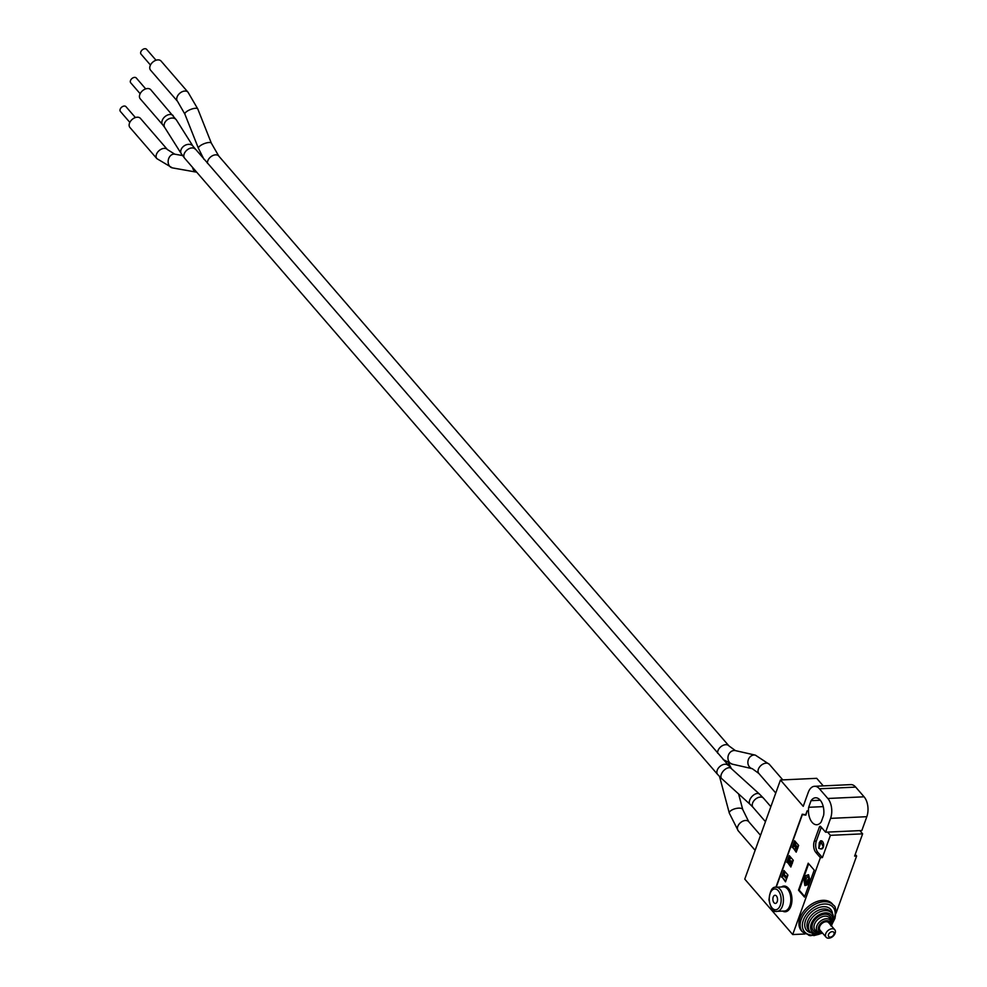 <?xml version="1.0" encoding="UTF-8"?>
<svg xmlns="http://www.w3.org/2000/svg" width="987" height="987" viewBox="0 0 987 987"><rect width="100%" height="100%" fill="white"/><g stroke="black" fill="none" stroke-linecap="round" stroke-linejoin="round"><path stroke-width="1.48" d="M775.93 887.239L802.234 814.213L805.737 814.682L807.119 810.833L805.861 815.114L802.357 814.633L805.947 814.88M821.307 827.229L816.335 841.035L814.324 841.121L819.42 826.958A1.641 0.938 -92.6 0 1 820.148 826.255A1.641 0.938 -92.6 0 1 820.703 826.538L825.601 832.189L830.573 818.371L866.82 816.693A14.311 8.167 -92.6 0 0 864.081 796.805L827.834 798.483L819.444 788.786L855.692 787.108A14.311 8.167 -92.6 0 0 850.782 784.616L814.534 786.294A14.311 8.167 87.4 0 0 808.205 792.499L803.233 806.33L780.458 780.001L744.766 879.121L773.438 912.272L774.055 910.532M780.458 780.001L816.705 778.324L823.244 785.886M167.395 149.555A6.958 4.627 -40.9 0 0 165.014 148.395A6.958 4.627 -40.9 0 0 156.439 154.367A6.958 4.627 -40.9 0 0 156.884 158.648L129.926 127.483A6.958 4.627 -40.9 0 1 129.482 123.202A6.958 4.627 -40.9 0 1 134.651 117.848A6.958 4.627 -40.9 0 1 140.438 118.391L167.395 149.555L174.773 154.182A6.958 5.367 -79.9 0 0 174.489 154.145A6.958 5.367 -79.9 0 0 168.135 161.461A6.958 5.367 -79.9 0 0 172.343 167.876L196.66 172.182A6.958 5.367 -79.9 0 1 192.576 167.395M173.181 115.652A6.958 4.627 -40.9 0 0 167.395 115.109A6.958 4.627 -40.9 0 0 162.213 120.463A6.958 4.627 -40.9 0 0 162.658 124.744L140.24 98.823A6.958 4.627 -40.9 0 1 139.796 94.542A6.958 4.627 -40.9 0 1 144.966 89.188A6.958 4.627 -40.9 0 1 150.764 89.731L176.476 120.069A6.958 5.182 -32.3 0 0 170.22 118.329A6.958 5.182 -32.3 0 0 164.447 123.437A6.958 5.182 -32.3 0 0 164.718 127.496L181.324 153.787A6.958 5.182 -32.3 0 1 181.04 149.728A6.958 5.182 -32.3 0 1 186.814 144.62A6.958 5.182 -32.3 0 1 193.082 146.36L176.476 120.069M188.036 92.235A6.958 4.627 -40.9 0 0 182.25 91.692A6.958 4.627 -40.9 0 0 177.068 97.047A6.958 4.627 -40.9 0 0 177.512 101.328L150.555 70.163A6.958 4.627 -40.9 0 1 150.11 65.882A6.958 4.627 -40.9 0 1 155.292 60.528A6.958 4.627 -40.9 0 1 161.078 61.071L188.036 92.235L197.819 109.014A6.958 2.245 -21.6 0 0 192.773 108.743A6.958 2.245 -21.6 0 0 185.864 112.21A6.958 2.245 -21.6 0 0 184.89 114.147L198.449 148.346A6.958 2.245 -21.6 0 1 199.423 146.409A6.958 2.245 -21.6 0 1 207.578 142.671A6.958 2.245 -21.6 0 1 211.378 143.214L218.756 156.032A6.958 4.627 -40.9 0 0 214.697 154.947A6.958 4.627 -40.9 0 0 207.788 160.844A6.958 4.627 -40.9 0 0 207.467 163.361M150.468 65.056L141.055 54.162A3.677 2.443 -40.9 0 1 140.808 51.892A3.677 2.443 -40.9 0 1 143.547 49.066A3.677 2.443 -40.9 0 1 146.619 49.35L156.032 60.244M140.154 93.716L130.728 82.822A3.677 2.443 -40.9 0 1 130.494 80.552A3.677 2.443 -40.9 0 1 133.233 77.726A3.677 2.443 -40.9 0 1 136.305 78.01L145.718 88.904M129.828 122.376L120.414 111.482A3.677 2.443 -40.9 0 1 120.18 109.212A3.677 2.443 -40.9 0 1 122.919 106.386A3.677 2.443 -40.9 0 1 125.978 106.67L135.404 117.564M811.067 800.667A13.497 7.699 87.4 0 1 815.546 797.78A13.497 7.699 87.4 0 1 823.651 815.213L821.258 821.85A13.497 7.699 87.4 0 1 816.792 824.737A13.497 7.699 87.4 0 1 808.674 807.292L811.067 800.667L820.259 800.235M808.674 807.292L823.257 806.626M825.601 832.189L861.848 830.523L866.82 816.693M827.834 798.483A14.311 8.167 87.4 0 1 830.573 818.371M855.692 787.108L864.081 796.805M814.534 786.294A14.311 8.167 87.4 0 1 819.444 788.786M773.993 902.723A4.084 2.332 87.4 0 1 772.932 898.195A4.084 2.332 87.4 0 1 775.017 895.271A4.084 2.332 87.4 0 1 777.534 899.243A4.084 2.332 87.4 0 1 775.4 903.438A4.084 2.332 87.4 0 1 773.993 902.723M802.517 931.962L801.308 930.568A20.443 13.608 -40.9 0 1 807.884 906.905A20.443 13.608 -40.9 0 1 832.251 903.821L833.447 905.202A20.443 13.608 139.1 0 0 809.081 908.299A20.443 13.608 139.1 0 0 802.517 931.962L810.278 935.676L815.373 934.948M808.686 935.257L810.278 935.688M820.382 857.678L815.891 852.484L817.902 852.386L822.405 857.592L820.382 857.678L792.709 934.553L804.923 933.986M816.335 841.035A8.18 4.664 -92.6 0 0 817.902 852.386M827.612 832.103L830.412 835.335L822.405 857.592M821.283 848.956A4.084 2.332 -92.6 0 0 821.505 848.968A4.084 2.332 -92.6 0 0 823.318 847.191A4.084 2.332 -92.6 0 0 823.306 842.923A4.084 2.332 -92.6 0 0 821.135 840.788A4.084 2.332 -92.6 0 0 820.765 840.862M814.324 841.121A8.18 4.664 -92.6 0 0 815.891 852.484M819.321 842.565L820.579 840.813L823.318 847.191L820.95 848.993L818.766 848.314L819.321 842.565M818.766 848.314L821.184 841.566M855.236 854.384L856.63 856L854.619 856.099L862.626 833.842L859.837 830.61M862.626 833.842L830.412 835.335M856.63 856L836.014 913.259M832.177 923.918L831.461 925.905M774.289 910.668L773.635 912.494L792.709 934.553M802.357 814.633L776.226 887.227M791.068 866.426L787.54 862.354L788.268 860.319M789.057 858.122L789.76 856.173M791.648 860.972L790.649 863.07L790.599 861.108L789.723 861.688L788.761 860.602L789.662 858.468L789.218 857.95L788.49 859.196L788.847 862.169L790.081 862.033L790.427 863.847L791.784 863.131L791.648 860.972L792.746 861.774M792.462 863.094L791.87 864.02L790.427 863.847M790.254 862.453L789.526 862.144M789.218 857.95L790.34 858.443L789.427 860.565L790.402 861.651M790.242 860.701L791.266 861.071L791.327 863.033M786.861 862.379L789.292 855.643L793.289 860.257L790.858 867.005L787.54 862.354M796.41 851.596L792.882 847.512L793.277 846.414M794.523 842.96L795.103 841.343M794.375 842.972L793.178 846.291L794.498 844.07L795.645 848.832L797.101 848.24L796.953 846.106L795.88 848.067L794.375 842.972L795.041 842.935L797.052 848.228M796.953 846.106L798.076 846.599L797.767 848.203L796.312 848.795M795.645 848.832L796.595 849.054M794.671 845.44L793.548 846.723M792.203 847.549L794.634 840.801L798.631 845.427L796.201 852.163L792.882 847.512M785.726 881.268L782.197 877.184L782.691 875.814M783.678 873.088L784.418 871.015M783.567 873.088L782.617 875.728L783.296 875.148L786.17 878.479L786.331 876.283L785.689 876.925L783.542 874.445L784.246 873.063L784.209 874.42L785.886 876.357M786.034 875.95L786.997 876.259L787.046 877.887M783.764 875.679L782.95 876.098M781.531 877.221L783.949 870.472L787.947 875.087L785.516 881.835L782.197 877.184M786.997 876.259L786.331 876.283M784.209 874.42L783.542 874.445M784.566 873.446L783.9 873.47M798.076 846.599L797.41 846.636M795.497 843.453L794.831 843.49M788.847 862.169L790.032 862.453M791.266 861.071L790.599 861.108M789.427 860.565L788.761 860.602M790.316 858.493L789.649 858.517M790.34 858.443L789.662 858.468M792.771 861.466L792.092 861.491M808.217 863.193L814.213 870.115L804.504 897.097L798.508 890.163L808.217 863.193M826.107 937.218L820.037 930.186A5.725 3.812 -40.9 0 1 820.542 925.029A5.725 3.812 -40.9 0 1 826.07 921.722A5.725 3.812 -40.9 0 1 828.698 922.697L834.768 929.729A5.725 3.812 -40.9 0 1 834.508 934.529A5.725 3.812 -40.9 0 1 830.906 937.65A5.725 3.812 -40.9 0 1 826.107 937.218A5.725 3.812 -40.9 0 1 825.749 933.69A5.725 3.812 -40.9 0 1 832.14 928.755A5.725 3.812 -40.9 0 1 834.768 929.729M833.966 934.27A3.319 2.208 139.1 0 0 830.733 932.086A3.319 2.208 139.1 0 0 829.031 936.823A3.319 2.208 139.1 0 0 833.966 934.27M804.701 896.529L799.174 890.138L803.64 877.727M798.508 890.163L799.174 890.138M804.22 876.135L808.686 863.724M803.554 877.073L805.7 875.642L804.01 880.355L803.554 877.073M809.13 884.229L807.687 884.611L809.167 884.118M809.747 882.526L809.377 879.898L809.994 881.847M805.7 875.642L804.01 880.355M804.183 881.675L804.886 885.536L806.934 884.858L807.971 879.688L806.021 883.797L805.108 882.736L806.268 877.788L804.701 881.872M806.49 877.85L805.441 882.723L806.12 883.513M807.909 879.491L807.28 884.846L805.256 885.512M808.526 874.729L809.574 878.812L808.501 874.716L806.305 875.444L809.241 878.825M809.377 879.898L807.687 884.611M755.129 850.338L738.202 830.758A6.958 4.627 -40.9 0 1 737.758 826.477A6.958 4.627 -40.9 0 1 746.332 820.505A6.958 4.627 -40.9 0 1 748.714 821.665L760.533 835.335M738.202 830.758L729.319 813.152A6.958 2.788 -14.9 0 1 730.146 811.252A6.958 2.788 -14.9 0 1 740.176 808.18A6.958 2.788 -14.9 0 1 742.755 809.574L748.714 821.665M729.319 813.152L720.152 778.755A6.958 2.788 -14.9 0 1 720.473 777.46M765.456 821.677L753.056 807.354A6.958 4.627 -40.9 0 1 752.612 803.06A6.958 4.627 -40.9 0 1 757.782 797.718A6.958 4.627 -40.9 0 1 763.568 798.249L770.847 806.675M753.056 807.354L750.157 804.405A6.958 3.96 -47.8 0 1 749.713 800.124A6.958 3.96 -47.8 0 1 754.339 794.547A6.958 3.96 -47.8 0 1 759.496 794.103L763.568 798.249M750.157 804.405L721.744 778.657A6.958 3.96 -47.8 0 1 721.3 774.376A6.958 3.96 -47.8 0 1 725.926 768.799A6.958 3.96 -47.8 0 1 731.083 768.355L193.082 146.36M721.744 778.657L717.672 774.511A6.958 4.627 -40.9 0 1 717.228 770.23A6.958 4.627 -40.9 0 1 722.398 764.876A6.958 4.627 -40.9 0 1 728.184 765.418M717.672 774.511L184.618 158.204A6.958 4.627 -40.9 0 1 184.174 153.923A6.958 4.627 -40.9 0 1 189.356 148.568A6.958 4.627 -40.9 0 1 195.142 149.111M775.77 793.017L758.83 773.45A6.958 4.627 -40.9 0 1 758.386 769.157A6.958 4.627 -40.9 0 1 763.568 763.802A6.958 4.627 -40.9 0 1 769.354 764.345L782.79 779.89M758.83 773.45L752.304 768.7A6.958 5.91 -77.2 0 1 747.875 762.013A6.958 5.91 -77.2 0 1 755.376 755.141L769.354 764.345M752.304 768.7L732.379 764.185A6.958 5.91 -77.2 0 1 727.95 757.498A6.958 5.91 -77.2 0 1 733.378 750.589A6.958 5.91 -77.2 0 1 735.451 750.626L755.376 755.141M717.635 753.204A6.958 4.627 -40.9 0 1 717.956 750.688A6.958 4.627 -40.9 0 1 724.865 744.79A6.958 4.627 -40.9 0 1 728.912 745.876L735.451 750.626M772.118 907.954A10.425 5.947 87.4 0 1 770.119 893.469A10.425 5.947 87.4 0 1 778.299 890.755A10.425 5.947 87.4 0 1 780.298 905.239A10.425 5.947 87.4 0 1 772.118 907.954M780.125 889.349A12.066 6.884 -92.6 0 0 775.992 887.239C772.266 886.597 769.922 890.817 768.984 899.885C770.724 908.496 773.426 912.309 777.102 911.346A12.066 6.884 -92.6 0 0 783.259 902.71A12.066 6.884 -92.6 0 0 780.125 889.349M816.718 934.479A18.815 12.51 -40.9 0 1 813.189 935.022A18.815 12.51 -40.9 0 1 803.344 920.217A18.815 12.51 -40.9 0 1 824.367 903.993A18.815 12.51 -40.9 0 1 834.212 918.798A18.815 12.51 -40.9 0 1 833.201 921.13M819.42 826.958L821.011 826.884M795.806 845.649L795.127 845.686M791.179 861.318L790.513 861.343M789.538 859.541L788.872 859.578M775.992 887.239L783.37 886.894A12.066 6.884 87.4 0 1 787.515 889.003A12.066 6.884 87.4 0 1 790.649 902.365A12.066 6.884 87.4 0 1 784.492 911.001L777.102 911.346M782.592 911.087A12.88 7.341 -92.6 0 0 791.944 898.577A12.88 7.341 -92.6 0 0 781.47 886.992M821.764 932.197A6.995 4.651 -40.9 0 1 818.605 926.694A6.995 4.651 -40.9 0 1 825.675 920.735A6.995 4.651 -40.9 0 1 830.425 924.696M830.857 925.189A8.513 5.663 139.1 0 0 830.968 921.537A8.513 5.663 139.1 0 0 824.133 919.156A8.513 5.663 139.1 0 0 816.792 926.09A8.513 5.663 139.1 0 0 818.556 932.271L822.294 932.801M818.556 932.271L816.422 931.21A9.463 6.292 -40.9 0 1 814.46 924.326A9.463 6.292 -40.9 0 1 822.615 916.615A9.463 6.292 -40.9 0 1 830.227 919.267L830.795 925.794M831.042 921.772A11.03 7.341 139.1 0 0 824.355 914.258A11.03 7.341 139.1 0 0 812.597 923.721A11.03 7.341 139.1 0 0 818.778 932.382M822.048 932.826A12.683 8.439 -40.9 0 1 811.252 923.783A12.683 8.439 -40.9 0 1 825.416 912.852A12.683 8.439 -40.9 0 1 832.053 922.833A12.683 8.439 -40.9 0 1 831.017 925.066M831.227 925.633L832.794 922.463C833.842 917.256 833.472 914.11 831.683 913.024A14.311 9.525 139.1 0 0 819.765 911.914A14.311 9.525 139.1 0 0 809.106 922.931A14.311 9.525 139.1 0 0 810.031 931.753L812.671 933.69L817.865 934.418L822.566 933.122M832.559 914.295A15.952 10.61 139.1 0 0 820.765 907.065A15.952 10.61 139.1 0 0 805.565 920.452A15.952 10.61 139.1 0 0 811.154 932.801M810.031 931.753L808.624 930.136A14.311 9.525 -40.9 0 1 807.711 921.315A14.311 9.525 -40.9 0 1 818.359 910.298A14.311 9.525 -40.9 0 1 830.277 911.408L831.683 913.024M742.755 809.574L738.584 793.918M728.529 762.889L731.392 768.639M719.474 776.473L720.152 778.755M182.521 155.551L174.773 154.182M156.884 158.648L172.343 167.876M759.496 794.103L731.083 768.355M181.324 153.787L184.618 158.204M162.658 124.744L164.718 127.496M723.101 759.534L732.379 764.185M728.912 745.876L218.756 156.032M198.449 148.346L203.927 159.277M211.378 143.214L197.819 109.014M177.512 101.328L184.89 114.147M832.399 923.45L834.953 918.428C836.31 910.569 835.804 906.165 833.447 905.202M813.806 935.614L819.185 934.22M790.106 862.478L789.44 862.502M791.623 864.106L790.945 864.143M830.906 937.65A8.18 8.18 0 0 0 834.508 934.529"/></g></svg>

